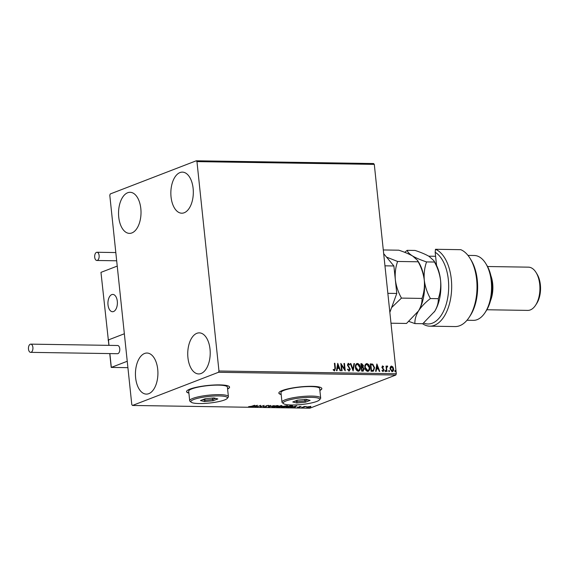 <?xml version="1.0" encoding="UTF-8"?>
<svg xmlns="http://www.w3.org/2000/svg" width="569" height="569" viewBox="0 0 569 569"><rect width="100%" height="100%" fill="white"/><g stroke="black" fill="none" stroke-linecap="round" stroke-linejoin="round"><path stroke-width="0.85" d="M227.593 389.032A21.622 3.905 174 0 0 229.57 387.112A21.622 3.905 174 0 0 213.923 385.007A21.622 3.905 174 0 0 189.968 389.096A21.622 3.905 174 0 0 186.561 391.636A21.622 3.905 174 0 0 188.894 393.101M227.572 388.819A21.622 3.905 174 0 0 229.549 387.012M319.885 390.469A21.622 3.905 174 0 0 321.855 388.549A21.622 3.905 174 0 0 306.214 386.436A21.622 3.905 174 0 0 282.26 390.526A21.622 3.905 174 0 0 278.846 393.072A21.622 3.905 174 0 0 281.178 394.537M319.856 390.256A21.622 3.905 174 0 0 321.834 388.442M127.669 192.749A20.541 11.238 90.9 0 1 130.102 192.301A20.541 11.238 90.9 0 1 140.984 210.786A20.541 11.238 90.9 0 1 131.894 232.934A20.541 11.238 90.9 0 1 129.462 233.375A20.541 11.238 90.9 0 1 118.572 214.897A20.541 11.238 90.9 0 1 127.669 192.749M196.867 333.313A20.541 11.238 90.9 0 1 199.299 332.865A20.541 11.238 90.9 0 1 210.181 351.35A20.541 11.238 90.9 0 1 201.092 373.492A20.541 11.238 90.9 0 1 198.659 373.94A20.541 11.238 90.9 0 1 187.77 355.454A20.541 11.238 90.9 0 1 196.867 333.313M144.562 353.484A20.541 11.238 90.9 0 1 146.994 353.036A20.541 11.238 90.9 0 1 157.883 371.521A20.541 11.238 90.9 0 1 148.786 393.67A20.541 11.238 90.9 0 1 146.354 394.111A20.541 11.238 90.9 0 1 135.472 375.632A20.541 11.238 90.9 0 1 144.562 353.484M179.975 172.578A20.541 11.238 90.9 0 1 182.4 172.13A20.541 11.238 90.9 0 1 193.289 190.615A20.541 11.238 90.9 0 1 184.192 212.756A20.541 11.238 90.9 0 1 181.767 213.204A20.541 11.238 90.9 0 1 170.878 194.719A20.541 11.238 90.9 0 1 179.975 172.578M390.306 366.948L391.522 366.073L392.93 366.991L393.606 368.918C393.776 370.455 393.279 371.372 392.112 371.678L390.035 368.861L390.306 366.948M391.074 366.151L392.93 366.991M392.582 371.593L392.112 371.678M386.579 371.493L386.01 366.087L386.5 366.095L386.579 366.891L387.333 366.009L387.553 366.77L386.977 366.785L386.522 367.915L387.069 371.5L386.579 371.493M387.155 366.045L387.724 366.201M387.325 366.671L386.756 367.83M382.041 370.383L382.766 370.96L383.506 370.006L381.849 367.339L382.624 365.938L383.648 366.721L383.406 367.183L382.382 366.713L382.098 367.41L383.99 369.985L383.129 371.536L382.048 370.789L382.276 370.291L383.029 370.867M382.724 366.6L382.332 367.325M382.368 365.981L383.648 366.721M372.546 371.28L371.073 371.251L370.291 363.854L372.787 364.153L374.587 367.709L373.435 371.144L372.546 371.28M361.649 371.109L360.874 363.705L361.77 363.719L363.42 365.575L362.994 367.14L364.196 369.046L362.915 371.123L361.649 371.109M363.378 371.052L362.915 371.123M353.129 370.974L350.319 363.541L350.853 363.548L352.979 369.189L353.932 363.598L354.459 363.605L353.129 370.974M342.083 370.803L341.599 370.796L340.817 363.392L344.565 368.961L343.982 363.442L344.473 363.449L345.248 370.853L341.507 365.298L342.083 370.803M333.199 369.523L334.444 370.113L334.921 368.214L334.401 363.292L334.892 363.299L335.418 368.299L334.529 370.874L333.242 369.999L333.434 369.437L334.48 370.113M218.965 371.002L196.959 161.624L196.269 160.785L110.258 193.958L109.789 195.245L131.795 404.623L132.492 405.455L218.496 372.282L218.965 371.002L396.301 373.755L374.295 164.377L196.959 161.624M337.73 363.342L340.625 370.782L340.091 370.775L339.195 368.392L337.41 368.363L337.012 370.725L336.478 370.718L337.73 363.342M347.659 369.181L348.783 370.433L349.771 369.103L347.396 365.028L348.342 363.321L349.7 364.594L349.366 365.042L348.42 364.082L347.879 365.006L350.255 369.117L349.131 371.102L347.538 369.459L347.894 369.096L349.124 370.334M348.057 363.371L349.7 364.594M355.419 367.346C355.163 365.234 355.824 363.94 357.41 363.463C359.139 363.947 360.099 365.255 360.291 367.389C360.54 369.501 359.871 370.789 358.271 371.244C356.571 370.753 355.618 369.452 355.419 367.346M356.863 363.555L357.183 363.548C358.904 364.032 359.864 365.341 360.056 367.474L360.291 367.389M358.861 371.144L358.271 371.244M364.843 367.496C364.58 365.383 365.248 364.089 366.834 363.605C368.556 364.089 369.516 365.398 369.708 367.531C369.964 369.651 369.288 370.931 367.688 371.393C365.988 370.903 365.035 369.601 364.843 367.496M366.28 363.705L366.6 363.698C368.321 364.181 369.281 365.49 369.473 367.624L369.708 367.531M368.278 371.287L367.688 371.393M376.87 363.954L379.758 371.386L379.231 371.379L378.328 368.996L376.55 368.968L376.152 371.329L375.618 371.322L376.87 363.954M384.985 370.945L385.32 370.341L385.796 370.96L385.455 371.571L385.135 370.412M385.092 370.426L385.796 370.96L385.455 371.571M388.719 371.009L389.061 370.398L389.53 371.016L389.189 371.628L388.869 370.469M388.826 370.483L389.53 371.016L389.189 371.628M394.808 371.102L395.149 370.49L395.619 371.116L395.277 371.728L394.957 370.561M394.914 370.583L395.619 371.116L395.277 371.728M308.227 406.707L310.852 406.743L306.954 407.724L306.698 407.105L308.227 406.707M306.94 407.546L306.698 407.105M301.485 407.617L304.458 406.472L306.115 406.515L301.485 407.617M301.136 406.394L299.927 406.686L299.856 407.269L297.374 407.411L299.351 407.262L299.429 406.686L301.136 406.394M299.756 406.579L300.148 407.027M297.95 407.361L297.374 407.411M297.921 407.312L298.284 407.44M299.522 407.148L299.123 406.863M292.366 405.903L291.854 406.671L285.979 407.376L290.048 405.804L292.729 406.102M276.555 407.226L280.624 405.661L281.975 406.081L280.517 406.408L280.474 406.828L276.555 407.226M281.52 405.676L281.975 406.081L281.932 405.69M280.503 406.302L280.474 406.828L280.225 406.472M268.035 407.098L270.069 405.498L270.602 405.505L269.052 406.714L274.208 405.562L268.035 407.098M256.989 406.92L260.574 405.348L260.702 406.565L264.222 405.405L260.154 406.97L260.019 405.754L256.968 406.735M251.448 406.294L254.642 405.256L251.896 406.316L248.589 406.65L251.448 406.294M132.492 405.455L309.821 408.215L395.832 375.042L218.496 372.282M257.487 405.299L255.531 406.899L254.997 406.892L255.652 406.38L253.874 406.351L251.384 406.835L257.487 405.299M263.333 406.287L263.909 407.077L263.376 406.707L265.865 406.657L266.143 405.775L268.753 405.711L266.648 405.775L266.349 406.671L263.909 407.077L263.376 406.707M266.107 406.501L265.773 406.017M268.219 405.427L268.739 405.519M268.127 405.797L267.786 405.441M266.626 405.626L266.413 405.981M266.612 406.145L266.349 406.671L266.1 406.316M272.729 406.358L277.288 405.562L278.44 405.861L273.049 407.212L271.925 406.913L272.729 406.358M282.146 406.508L286.712 405.711L287.857 406.01L282.473 407.361L281.349 407.063L282.146 406.508M296.62 405.91L294.664 407.511L294.137 407.504L294.785 406.991L293.007 406.963L290.524 407.447L296.62 405.91M196.269 160.785L373.605 163.545L374.295 164.377M396.301 373.755L395.832 375.042M278.846 392.966A21.622 3.905 174 0 0 281.157 394.324M186.561 391.529A21.622 3.905 174 0 0 188.865 392.887M256.747 405.484L254.499 406.195L255.858 406.216L256.527 405.541M255.488 406.508L255.531 406.899M260.638 405.348L260.702 406.565M260.68 406.33L260.154 406.97M266.562 405.725L266.306 406.245M269.016 406.323L269.052 406.714M278.234 405.676L277.786 405.917M272.565 406.771L272.089 406.679M273.198 406.195L273.22 406.366C272.267 406.721 272.345 406.949 273.454 407.055L277.131 406.422L277.743 405.548M277.131 406.422C278.085 406.06 278.006 405.832 276.897 405.725L272.565 406.814L272.523 406.394M280.467 405.989L280.432 406.401M281.477 406.081L279.393 406.33L281.477 406.081L281.186 405.669M279.223 406.494L277.466 407.077L279.984 406.821L279.194 406.209M279.927 406.337L279.984 406.821M287.651 405.825L287.203 406.067M281.982 406.92L281.506 406.828M282.615 406.344L282.637 406.515C281.691 406.871 281.769 407.098 282.871 407.198L286.556 406.565L287.167 405.69M286.556 406.565C287.509 406.209 287.423 405.974 286.314 405.875L281.989 406.963L281.94 406.536M290.098 405.804L286.883 407.219L287.452 407.397M292.324 405.477L291.812 406.245M291.698 405.839L290.112 405.974M287.402 407.226L291.371 406.664L292.018 405.782M294.621 407.12L294.664 407.511M294.998 406.821L295.681 406.287L293.632 406.799L294.998 406.821M299.813 406.849L299.856 407.269M310.809 406.323L310.269 407.162M306.911 407.297L306.655 406.679M309.785 407.155L309.664 406.679L307.182 407.112L307.317 407.582L309.785 407.155L309.65 406.536M307.168 406.949L307.317 407.582M334.416 363.385L334.892 363.299M334.657 363.392L335.184 368.392L334.302 370.967M337.673 363.683L340.354 370.775M336.798 370.718L337.41 368.363M337.958 365.134L337.31 367.695L338.904 367.624L337.958 365.134L337.538 367.602L338.904 367.624M340.852 363.74L344.565 368.961M343.996 363.534L344.473 363.449M344.238 363.541L344.985 370.611M341.841 370.796L341.507 365.298M348.185 364.167L347.879 365.006M347.645 365.099L348.271 365.967M348.043 366.059L348.953 366.713M348.719 366.806L350.255 369.117M350.027 369.21L348.897 371.194M350.355 363.634L350.853 363.548M350.618 363.641L352.979 369.189M353.911 363.691L354.459 363.605M354.224 363.698L353.036 370.725M356.742 363.605L357.183 363.548M360.056 367.474L358.74 371.18M357.282 364.309C356.002 364.701 355.469 365.746 355.675 367.439L357.944 370.575L358.52 370.44M356.962 364.352L357.517 364.224C356.237 364.608 355.696 365.654 355.909 367.354L358.399 370.497M357.944 370.575L358.171 370.483C359.473 370.12 360.013 369.089 359.8 367.382L357.517 364.224M360.881 363.797L361.535 363.811L363.42 365.575M363.193 365.668L362.994 367.14M362.759 367.233L364.196 369.046M363.961 369.139L362.688 371.216M362.382 370.455L363.705 369.039L362.802 367.709L361.77 367.602L361.827 370.447L363.065 370.327M361.706 366.941L362.937 365.583L361.443 364.473L361.457 366.934L362.339 366.813M361.457 366.934L362.24 366.87M361.443 364.473L361.692 366.841M361.827 370.447L362.965 370.376M361.77 367.602L362.062 370.355M366.159 363.755L366.6 363.698M369.473 367.624L368.157 371.329M366.699 364.459C365.419 364.85 364.885 365.888 365.092 367.588L367.361 370.718L367.944 370.59M366.379 364.494L366.934 364.366C365.654 364.757 365.12 365.803 365.326 367.496L367.823 370.639M367.361 370.718L367.595 370.632C368.89 370.27 369.43 369.231 369.217 367.524L366.934 364.366M370.305 363.947L372.787 364.153M372.553 364.245L374.587 367.709M374.359 367.794L373.314 371.187M370.86 364.615L371.479 370.504L373.285 370.341L374.103 367.695L372.603 364.85L370.625 364.708L371.244 370.59L373.086 370.419M376.813 364.295L379.495 371.386M375.931 371.329L376.55 368.968M377.098 365.739L376.443 368.307L378.044 368.235L377.098 365.739L376.678 368.214L378.044 368.235M382.098 367.41L382.496 367.816M382.268 367.908L383.741 369.153M383.506 369.238L383.99 369.985M383.755 370.078L382.894 371.628M385.562 371.052L385.22 371.664M386.024 366.18L386.5 366.095M386.266 366.18L386.579 366.891M387.496 366.294L387.375 366.678M386.522 367.915L386.828 371.5M389.296 371.109L388.954 371.721M392.695 367.076L393.606 368.918M393.371 369.011C393.549 370.54 393.051 371.465 391.877 371.763M391.358 366.827L390.284 368.961L391.806 371.102L392.233 370.995M391.18 366.849L391.593 366.742L390.519 368.876L392.112 371.052M391.806 371.102L393.115 368.918L391.593 366.742M395.384 371.201L395.042 371.813M111.766 294.607A8.649 4.73 90.9 0 1 112.79 294.422A8.649 4.73 90.9 0 1 117.378 302.203A8.649 4.73 90.9 0 1 113.544 311.528A8.649 4.73 90.9 0 1 112.527 311.72A8.649 4.73 90.9 0 1 107.939 303.938A8.649 4.73 90.9 0 1 111.766 294.607M108.082 340.049L124.348 333.768L117.235 266.093L100.969 272.366L108.338 340.049M108.231 306.271A8.649 4.73 -89.1 0 0 112.527 311.72A8.649 4.73 -89.1 0 0 117.086 299.863A8.649 4.73 -89.1 0 0 112.79 294.422A8.649 4.73 -89.1 0 0 108.231 306.271M111.446 366.913L111.318 367.403L111.446 366.913L111.318 367.403L127.243 361.265L124.348 333.768L108.43 339.913L108.999 345.355M108.686 340.689L108.43 339.913L108.686 340.689M30.271 344.231A4.111 2.248 -89.1 0 0 28.45 348.662A4.111 2.248 -89.1 0 0 30.626 352.353A4.111 2.248 -89.1 0 0 31.11 352.268A4.111 2.248 -89.1 0 0 32.931 347.837A4.111 2.248 -89.1 0 0 30.754 344.138A4.111 2.248 -89.1 0 0 30.271 344.231M30.626 352.353L117.484 353.705A4.111 2.248 -89.1 0 0 117.968 353.619A4.111 2.248 -89.1 0 0 119.789 349.188A4.111 2.248 -89.1 0 0 117.612 345.49L30.754 344.138M94.703 257.224A4.111 2.248 -89.1 0 0 96.844 260.481A4.111 2.248 -89.1 0 0 99.12 255.524A4.111 2.248 -89.1 0 0 96.972 252.266A4.111 2.248 -89.1 0 0 94.703 257.224M383.684 253.674L393.89 265.972L396.785 293.462L389.85 312.367M393.89 265.972L384.957 265.83M387.852 293.327L396.785 293.462M423.635 323.028A36.757 20.114 -89.1 0 0 432.348 323.185A36.757 20.114 -89.1 0 0 448.635 289.173A36.757 20.114 -89.1 0 0 435.178 252.28L436.558 265.431M429.773 326.172L455.108 326.563A38.92 21.295 -89.1 0 0 469.176 317.317A38.92 21.295 -89.1 0 0 470.086 258.418A38.92 21.295 -89.1 0 0 460.79 249.684L435.463 249.286A38.92 21.295 90.9 0 1 451.672 287.494A38.92 21.295 90.9 0 1 434.382 325.326A38.92 21.295 90.9 0 1 429.773 326.172A38.92 21.295 90.9 0 1 422.525 323.704M435.463 249.286L435.178 252.28M466.978 320.262L473.301 320.361A32.433 17.746 -89.1 0 0 477.142 319.657A32.433 17.746 -89.1 0 0 485.023 312.651A32.433 17.746 -89.1 0 0 485.791 263.575A32.433 17.746 -89.1 0 0 474.311 255.502L467.988 255.403M486.872 309.756L527.762 310.397A21.622 11.828 -89.1 0 0 530.315 309.927A21.622 11.828 -89.1 0 0 535.571 305.254A21.622 11.828 -89.1 0 0 536.083 272.537A21.622 11.828 -89.1 0 0 528.43 267.16L487.548 266.52M435.598 256.285L428.756 256.178M470.086 258.418L471.104 260.069A36.757 20.114 90.9 0 1 470.236 315.695L469.176 317.317M485.791 263.575L486.801 265.225A30.271 16.565 90.9 0 1 486.09 311.03L485.023 312.651M490.898 275.709A21.622 11.828 90.9 0 1 490.514 300.681M536.083 272.537L537.093 274.187A19.46 10.647 90.9 0 1 536.631 303.633L535.571 305.254M383.293 249.955L398.805 250.196C404.445 252.039 409.068 253.994 412.689 256.057L417.497 260.339L418.165 261.783C421.387 267.53 423.428 273.653 424.289 280.168C424.808 286.598 424.047 292.679 422.013 298.419C422.219 302.388 421.032 306.584 418.464 311.001L406.508 323.455L390.988 323.213M418.165 261.783L397.61 261.463L386.529 257.103M422.013 298.419L401.465 298.099C398.236 292.352 396.195 286.228 395.341 279.713C394.822 273.284 395.583 267.202 397.61 261.463M391.607 307.58L401.465 298.099M417.554 260.438L418.834 262.529A32.433 17.746 90.9 0 1 424.289 280.168A32.433 17.746 90.9 0 1 418.464 311.001A32.433 17.746 90.9 0 1 418.073 311.613A32.433 17.746 90.9 0 1 418.037 311.67M408.962 321.442L414.908 323.59C414.709 319.614 415.889 315.425 418.464 311.001C421.373 306.577 425.356 302.431 430.413 298.547C427.191 292.807 425.15 286.676 424.289 280.168C423.777 273.739 424.531 267.65 426.565 261.918C420.925 260.069 416.302 258.12 412.689 256.057C409.445 254.023 407.617 252.11 407.205 250.324L404.751 252.337M433.841 260.687L435.121 262.786A32.433 17.746 90.9 0 1 440.577 280.417A32.433 17.746 90.9 0 1 434.744 311.257A32.433 17.746 90.9 0 1 434.36 311.862A32.433 17.746 90.9 0 1 434.303 311.954M407.205 250.324L415.093 250.445C420.733 252.295 425.356 254.243 428.969 256.306L433.777 260.588L434.453 262.039C437.675 267.786 439.716 273.909 440.577 280.417C441.089 286.854 440.335 292.935 438.301 298.668C438.5 302.644 437.319 306.833 434.744 311.257L422.795 323.711L414.908 323.59M434.453 262.039L426.565 261.918M438.301 298.668L430.413 298.547M286.058 400.932A18.379 3.314 174 0 0 283.54 403.67A18.379 3.314 174 0 0 298.099 404.794A18.379 3.314 174 0 0 316.819 401.408A18.379 3.314 174 0 0 319.472 399.893A18.379 3.314 174 0 0 308.021 397.39A18.379 3.314 174 0 0 286.058 400.932M283.54 403.67L282.373 402.752A19.46 3.514 -6 0 1 281.975 402.148A19.46 3.514 -6 0 1 285.041 399.865A19.46 3.514 -6 0 1 306.606 396.18A19.46 3.514 -6 0 1 320.681 398.08A19.46 3.514 -6 0 1 320.418 398.755L319.472 399.893M320.681 398.08L319.678 388.563A19.46 3.514 174 0 0 305.603 386.664A19.46 3.514 174 0 0 284.045 390.341A19.46 3.514 174 0 0 280.979 392.631L281.975 402.148M310.119 400.363L305.425 402.176L296.741 402.987L292.758 401.977L297.459 400.171L306.136 399.36L310.119 400.363M295.041 401.095L297.303 401.671L304.742 400.974L307.829 399.787M297.16 400.284L296.741 402.987M304.593 399.502L305.425 402.176M193.773 399.502A18.379 3.314 174 0 0 191.248 402.233A18.379 3.314 174 0 0 205.814 403.357A18.379 3.314 174 0 0 224.535 399.979A18.379 3.314 174 0 0 227.187 398.456A18.379 3.314 174 0 0 215.736 395.96A18.379 3.314 174 0 0 193.773 399.502M191.248 402.233L190.089 401.323A19.46 3.514 -6 0 1 189.69 400.711A19.46 3.514 -6 0 1 192.756 398.428A19.46 3.514 -6 0 1 214.321 394.744A19.46 3.514 -6 0 1 228.397 396.65A19.46 3.514 -6 0 1 228.133 397.326L227.187 398.456M228.397 396.65L227.394 387.126A19.46 3.514 174 0 0 213.318 385.227A19.46 3.514 174 0 0 191.76 388.911A19.46 3.514 174 0 0 188.688 391.195L189.69 400.711M217.835 398.933L213.14 400.74L204.456 401.55L200.473 400.548L205.167 398.734L213.852 397.923L217.835 398.933M202.756 399.666L205.018 400.235L212.457 399.545L215.544 398.35M204.868 398.848L205.018 400.235L204.456 401.55M212.301 398.072L213.14 400.74M265.908 405.882L265.951 406.238M109.867 353.591L111.318 367.403L127.911 367.666L111.254 367.418M263.902 406.785L263.86 406.358M266.114 406.451L266.072 406.024M268.148 405.704L268.099 405.277M281.712 405.925L281.669 405.505M280.24 406.636L280.197 406.216M299.778 406.799L299.735 406.373M297.928 407.319L297.879 406.892M310.24 406.835L310.19 406.415M306.727 407.432L306.684 407.006M108.338 340.098L108.892 345.355M109.753 353.584L111.204 367.375M96.844 260.481L116.681 260.787M96.972 252.266L115.813 252.558"/></g></svg>
